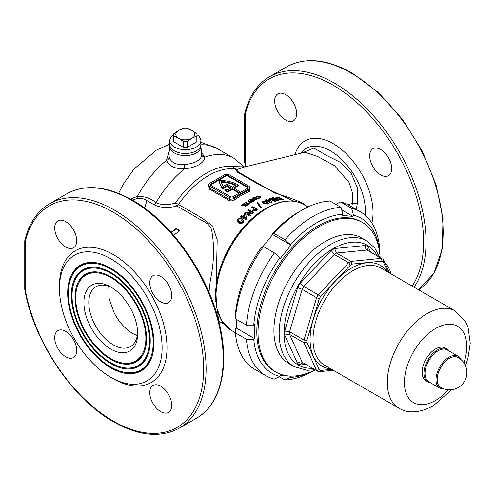 <?xml version="1.0" encoding="UTF-8"?>
<svg xmlns="http://www.w3.org/2000/svg" width="495" height="495" viewBox="0 0 495 495"><rect width="100%" height="100%" fill="white"/><g stroke="black" fill="none" stroke-linecap="round" stroke-linejoin="round"><path stroke-width="0.74" d="M146.576 338.71A50.614 29.224 -120 0 0 98.022 272.071A50.614 29.224 -120 0 0 74.999 297.384A50.614 29.224 -120 0 0 104.297 354.94A50.614 29.224 -120 0 0 144.224 352.094A50.614 29.224 -120 0 0 146.576 338.71M98.387 272.12A50.113 28.933 -120 0 0 78.297 283.981L78.018 284.668A49.611 28.648 -120 0 0 75.71 297.792A49.611 28.648 -120 0 0 123.311 363.12A49.611 28.648 -120 0 0 145.87 338.302A49.611 28.648 -120 0 0 117.154 281.884A49.611 28.648 -120 0 0 78.018 284.668M123.311 363.12L124.047 363.219A50.113 28.933 -120 0 0 144.361 351.747M72.041 295.676A54.797 31.637 -120 0 0 124.616 367.828A54.797 31.637 -120 0 0 149.54 340.418A54.797 31.637 -120 0 0 117.822 278.103A54.797 31.637 -120 0 0 74.59 281.185A54.797 31.637 -120 0 0 72.041 295.676M124.616 367.828L125.353 367.927A55.298 31.928 -120 0 0 147.788 355.237M150.245 340.826A55.799 32.212 -120 0 0 96.711 267.362A55.799 32.212 -120 0 0 71.336 295.267A55.799 32.212 -120 0 0 103.634 358.714A55.799 32.212 -120 0 0 147.646 355.583A55.799 32.212 -120 0 0 150.245 340.826M97.082 267.411A55.298 31.928 -120 0 0 74.875 280.492L74.59 281.185M68.378 293.56A59.982 34.631 -120 0 0 125.922 372.537A59.982 34.631 -120 0 0 153.203 342.534A59.982 34.631 -120 0 0 118.484 274.323A59.982 34.631 -120 0 0 71.169 277.695A59.982 34.631 -120 0 0 68.378 293.56M125.922 372.537L126.658 372.636A60.483 34.922 -120 0 0 151.21 358.72M153.908 342.942A60.978 35.207 -120 0 0 95.405 262.653A60.978 35.207 -120 0 0 67.673 293.151A60.978 35.207 -120 0 0 102.966 362.495A60.978 35.207 -120 0 0 151.074 359.067A60.978 35.207 -120 0 0 153.908 342.942M95.776 262.703A60.483 34.922 -120 0 0 71.447 277.008L71.169 277.695M169.804 146.062A15.555 8.978 0 0 0 178.93 154.805A15.555 8.978 0 0 0 196.323 152.967A15.555 8.978 0 0 0 200.846 146.062M169.773 146.341L168.913 154.391L169.302 157.639C171.548 162.855 176.597 165.144 184.431 164.513C189.257 164.161 193.421 163.059 196.923 161.222C200.283 159.099 201.892 156.859 201.756 154.514L200.877 146.341M249.876 188.836L249.387 191.367A70.847 40.906 120 0 0 242.148 194.943A70.847 40.906 120 0 0 234.902 199.733A0.866 0.421 53.3 0 1 234.203 198.73A71.713 41.407 -60 0 1 241.535 193.885A71.713 41.407 -60 0 1 248.867 190.266L249.876 189.276L249.876 187.537A3.459 1.992 0 0 0 248.867 186.126L229.315 174.834A3.459 1.992 0 0 0 224.427 174.834L209.762 183.305A3.459 1.992 0 0 0 208.754 184.715A3.459 1.992 0 0 0 209.762 186.126L229.315 197.412A3.459 1.992 0 0 0 234.203 197.412L248.867 188.948A3.459 1.992 0 0 0 249.876 187.537M293.906 201.211L260.092 185.254L237.588 172.254L234.977 168.987A5.185 4.121 98 0 1 233.102 166.611A5.185 4.455 -113.5 0 0 235.663 168.974A5.185 4.455 -113.5 0 0 237.39 169.352A5.185 5.092 11.3 0 1 234.977 168.987A70.847 40.906 120 0 0 208.544 175.539A70.847 40.906 120 0 0 178.485 204.466L201.842 217.955L212.565 225.961L217.194 239.722L215.808 301.393M110.787 349.086A38.016 21.947 60 0 1 83.909 302.525A38.016 21.947 60 0 1 110.787 287.007L110.787 287.007A38.016 21.947 60 0 1 110.793 287.007A38.016 21.947 60 0 1 137.672 333.568A38.016 21.947 60 0 1 110.787 349.086M112.043 287.762A34.563 19.955 -120 0 0 95.956 286.704A34.563 19.955 -120 0 0 90.653 314.399A34.563 19.955 -120 0 0 113.231 344.854A34.563 19.955 -120 0 0 130.513 346.568A34.563 19.955 -120 0 0 137.641 332.108M252.679 200.692L252.679 201.112L251.578 200.481L251.578 200.054L252.679 200.692L252.295 199.652A70.847 40.906 120 0 0 251.578 200.054M253.718 201.688L252.995 199.745L252.407 199.411A70.333 40.609 120 0 0 251.039 200.166L250.377 199.782A70.333 40.609 120 0 0 250.161 199.906M261.521 207.937L257.654 203.012L256.979 203.389M351.772 206.836L352.39 203.482L352.446 192.846L348.969 182.278L334.589 165.763L317.747 156.5L304.846 152.274L243.992 167.112L237.39 169.352C236.536 169.94 237.056 170.93 238.943 172.31L274.781 193.001C285.64 196.187 294.989 199.609 302.822 203.266L306.943 206.396M301.894 152.998L313.867 148.042L327.115 155.727L340.17 162.23L351.246 173.485L357.576 188.298L357.303 203.736L356.245 209.422M65.711 247.024A15.555 8.978 60 0 1 55.551 233.318A15.555 8.978 60 0 1 57.934 220.857A15.555 8.978 60 0 1 65.711 221.63A15.555 8.978 60 0 1 75.871 235.335A15.555 8.978 60 0 1 73.489 247.797A15.555 8.978 60 0 1 65.711 247.024M160.757 301.894A15.555 8.978 60 0 1 150.598 288.195A15.555 8.978 60 0 1 152.98 275.727A15.555 8.978 60 0 1 160.757 276.501A15.555 8.978 60 0 1 170.917 290.206A15.555 8.978 60 0 1 168.529 302.668A15.555 8.978 60 0 1 160.757 301.894M160.757 411.642A15.555 8.978 60 0 1 150.598 397.937A15.555 8.978 60 0 1 152.98 385.475A15.555 8.978 60 0 1 160.757 386.249A15.555 8.978 60 0 1 170.917 399.954A15.555 8.978 60 0 1 168.529 412.415A15.555 8.978 60 0 1 160.757 411.642M65.711 356.771A15.555 8.978 60 0 1 55.551 343.066A15.555 8.978 60 0 1 57.934 330.604A15.555 8.978 60 0 1 65.711 331.372A15.555 8.978 60 0 1 75.871 345.077A15.555 8.978 60 0 1 73.489 357.539A15.555 8.978 60 0 1 65.711 356.771M285.658 120.044A15.555 8.978 60 0 1 275.498 106.338A15.555 8.978 60 0 1 277.881 93.877A15.555 8.978 60 0 1 285.658 94.644A15.555 8.978 60 0 1 295.818 108.349A15.555 8.978 60 0 1 293.43 120.811A15.555 8.978 60 0 1 285.658 120.044M380.698 174.914A15.555 8.978 60 0 1 370.538 161.209A15.555 8.978 60 0 1 372.921 148.748A15.555 8.978 60 0 1 380.698 149.515A15.555 8.978 60 0 1 390.858 163.22A15.555 8.978 60 0 1 388.476 175.682A15.555 8.978 60 0 1 380.698 174.914M137.257 335.672L132.784 333.568C125.433 329.163 119.289 322.387 114.351 313.236L109.209 299.159L108.758 286.308M24.793 240.632A1.726 1.726 0 0 0 24.75 241.028A1.726 0.996 180 0 0 25.257 241.733L25.257 289.952A1.726 0.996 180 0 1 24.75 289.247A1.726 1.726 0 0 0 24.781 289.556C33.617 341.098 72.326 398.809 113.59 421.839C138.823 436.046 160.708 438.155 179.258 428.169A129.603 74.825 60 0 0 199.126 324.318A129.603 74.825 60 0 0 114.456 210.109A129.603 74.825 60 0 0 49.655 203.692C37.181 211.087 28.896 223.406 24.793 240.632A1.726 1.2 13.1 0 0 25.257 241.733A127.877 73.829 60 0 1 113.231 212.225A127.877 73.829 60 0 1 203.655 368.837A127.877 73.829 60 0 1 113.231 421.047A127.877 73.829 60 0 1 25.257 289.952A1.726 0.743 169.6 0 1 24.781 289.556A1.726 0.743 169.6 0 1 24.781 289.433M110.787 258.786A72.579 41.902 60 0 1 162.113 347.676A72.579 41.902 60 0 1 110.787 377.308L113.231 378.718A76.032 43.9 60 0 0 167.001 347.676A76.032 43.9 60 0 0 113.231 254.554A76.032 43.9 60 0 0 59.468 285.596L59.468 288.418A72.579 41.902 60 0 1 110.787 258.786M414.086 287.211A129.603 74.825 60 0 0 334.397 83.123A129.603 74.825 60 0 0 269.596 76.706C257.128 84.107 248.837 96.42 244.74 113.652A1.726 1.2 13.1 0 0 245.198 114.747A127.877 73.829 60 0 1 333.178 85.239A127.877 73.829 60 0 1 412.156 286.091M130.426 199.015L137.375 196.416C144.385 196.169 150.598 198.254 156.005 202.672C161.865 205.264 168.393 205.32 175.577 202.832L178.485 204.466A4.665 2.692 -60 0 1 176.981 206.056L176.585 206.05C168.232 208.327 160.757 207.912 154.162 204.8L146.966 200.642C144.095 198.637 140.784 197.963 137.041 198.606L132.233 200.036M246.392 203.748L245.6 202.251L246.374 202.053L246.918 203.074L248.917 203.012L249.338 203.618L248.936 204.256L246.918 204.361L246.392 203.748M241.597 215.746L242.649 216.365L244.907 214.279L245.805 214.805L246.875 218.79L245.891 219.743L242.593 217.819L242.135 218.27L241.232 217.744L241.69 217.293L240.638 216.68L241.597 215.746L240.638 217.126M253.997 208.587L251.825 207.325L252.809 206.644L257.932 209.626L256.893 210.35L253.378 210.957L252.753 210.078L253.997 208.587L253.997 209.014L253.038 209.8L253.038 209.373M253.867 212.578L252.92 213.32L247.333 213.184L250.705 215.146L249.728 215.999L244.598 213.011L245.545 212.194L251.12 212.324L247.754 210.369L248.738 209.595L253.867 212.578M237.216 220.634L237.779 219.829C239.333 218.573 240.824 218.456 242.247 219.483L243.856 221.123L243.856 220.665L243.194 222.484C241.628 223.783 240.125 223.919 238.67 222.892L237.056 220.85L237.779 219.372C239.339 218.116 240.824 218.004 242.247 219.031L243.899 221.011M248.88 202.084L248.088 200.63L248.861 200.463L249.406 201.453L251.398 201.446L251.825 202.04L251.417 202.634L249.406 202.684L248.88 202.084M241.653 205.221A70.847 40.906 -60 0 1 242.352 204.689L244.932 204.769L243.416 203.897A70.847 40.906 -60 0 1 243.998 203.476L247.228 205.338A70.847 40.906 120 0 0 246.646 205.765L245.508 205.103L245.73 206.446A70.847 40.906 120 0 0 245 207.003L244.722 205.301L241.653 205.221M259.553 204.992L261.521 207.516L260.84 207.931L256.979 202.962L257.654 202.585L259.553 204.992M253.403 201.44A70.847 40.906 120 0 0 253.112 201.613L251.002 200.388A70.847 40.906 120 0 0 250.711 200.562L250.173 200.252A70.847 40.906 -60 0 1 250.464 200.079L249.796 199.695A70.847 40.906 -60 0 1 250.086 199.528A70.847 40.906 -60 0 1 250.377 199.361L251.039 199.745A70.847 40.906 -60 0 1 252.407 198.984L252.995 199.324L253.718 201.261A70.847 40.906 120 0 0 253.403 201.44M234.902 199.733C232.885 201.032 230.862 201.23 228.832 200.327L209.28 189.041L208.754 185.353M217.707 312.005L218.413 319.764M256.794 196.088L260.191 196.391L260.896 197.245L260.147 198.049L258.099 198.285L258.118 197.851L259.566 197.703L260.036 197.196L259.578 196.626L257.369 196.435L256.849 197.115L256.002 197.053L256.794 196.088L256.002 197.48M262.628 200.958L262.628 201.385L267.096 202.139L268.705 203.507L268.705 203.08L268.043 204.076L263.519 203.371L261.904 201.737L262.628 200.958L267.096 201.706L268.748 203.303M278.71 200.549L277.769 200.735L272.182 199.306L275.554 201.261L274.577 201.533L269.447 198.563L270.394 198.297L275.969 199.72L272.603 197.771L273.587 197.579L278.71 200.549M277.045 198.86L275.876 197.672L278.648 197.016L283.777 199.986L277.045 198.86M266.446 199.535L267.498 200.147L269.756 199.392L270.654 199.912L271.724 202.579L270.74 202.95L267.442 201.032L266.984 201.211L265.487 199.9L266.446 199.535L266.446 199.968L265.487 200.327M253.341 197.684L256.726 197.858L257.45 198.761L256.732 199.646L254.708 199.992L254.727 199.528L256.175 199.299L256.627 198.749L256.144 198.13L253.923 198.019L253.428 198.78L252.586 198.749L253.341 197.684L253.341 198.105L256.726 198.285L256.726 197.858M253.428 199.182L253.428 198.78M239.704 191.417L238.479 192.122L238.479 192.827L239.704 192.122L239.704 191.417L233.59 187.89L238.479 185.068A25.919 14.968 0 0 0 238.132 184.864A25.919 14.968 0 0 0 219.539 180.477A25.919 14.968 180 0 0 219.539 180.632L219.539 181.337A25.919 14.968 180 0 1 219.539 181.189M201.533 152.441L204.751 157.193C204.645 159.91 202.672 162.453 198.811 164.816C194.869 166.957 190.167 168.275 184.691 168.77C175.372 169.135 169.296 166.326 166.469 160.331L169.253 151.216M176.585 206.05A4.665 0.582 -104.1 0 1 175.577 202.832A72.004 41.568 120 0 1 206.242 173.269A72.004 41.568 120 0 1 233.102 166.611L244.375 166.858M208.97 292.26L210.276 280.622C214.1 262.839 214.57 246.058 211.687 230.28C209.626 222.577 201.347 220.795 195.63 216.816L176.981 206.056M173.64 235.267L179.827 230.645L176.164 228.529L171.066 232.341M247.642 186.832L228.096 175.539A1.726 0.996 0 0 0 225.652 175.539L210.988 184.01A1.726 0.996 0 0 0 210.48 184.715A1.726 0.996 0 0 0 210.988 185.421L230.54 196.707A1.726 0.996 0 0 0 232.984 196.707L247.642 188.242A1.726 0.996 0 0 0 248.15 187.537A1.726 0.996 0 0 0 247.642 186.832L247.642 187.537L228.096 176.245A1.726 0.996 0 0 0 225.652 176.245L210.988 184.715A1.726 0.996 0 0 0 210.592 185.068M248.038 187.89A1.726 0.996 0 0 0 247.642 187.537M238.479 192.827L232.372 189.3L227.483 192.122A25.919 14.968 180 0 1 224.835 190.402L224.835 189.696L226.067 188.985A24.193 13.965 180 0 0 227.502 189.993L231.146 187.89L227.118 185.557L227.118 186.262L222.892 188.7A25.919 14.968 180 0 1 219.539 181.337M230.54 188.242L227.118 186.262M234.203 188.242L238.479 185.774L238.479 185.068M227.118 185.557L222.892 187.995L222.892 188.7M222.892 187.995A25.919 14.968 180 0 1 219.539 180.632M238.479 192.122L232.372 188.595L227.483 191.417L227.483 192.122M227.483 191.417A25.919 14.968 180 0 1 224.835 189.696M232.372 188.595L232.372 189.3M227.118 184.146L223.363 186.318A24.193 13.965 180 0 1 221.315 181.504A24.193 13.965 0 0 1 236.016 185.074L232.372 187.184L227.118 184.146M235.366 185.452A24.193 13.965 0 0 0 221.42 182.216M208.754 184.715L208.754 186.454L209.762 188.069L229.315 199.355L234.203 198.73L234.203 197.412M245.916 166.642A127.877 73.829 60 0 1 245.198 162.966A1.726 0.743 169.6 0 1 244.722 162.577A1.726 0.743 169.6 0 1 244.722 162.447M384.702 262.443A15.555 8.978 60 0 1 391.13 273.958M113.231 378.718L110.787 377.308A72.579 41.902 60 0 1 59.468 288.418M283.035 200.023L278.648 197.48L275.987 197.864M278.648 197.48L278.648 197.016M277.274 197.975L278.066 199.188L279.786 199.869L281.853 199.955L281.853 199.491L278.165 197.654L277.274 197.975L278.066 198.736L279.786 199.411L281.853 199.491M278.066 199.188L278.066 198.736M279.786 199.869L279.786 199.411M281.519 199.98L281.519 199.516M278.134 200.661L273.587 198.025L273.587 197.579M275.554 201.7L272.182 199.745L272.182 199.306M275.969 199.72L275.969 200.166L270.394 198.736L269.447 198.996M270.394 198.736L270.394 198.297M273.587 198.025L272.603 198.217M271.724 203.012L270.654 199.912M266.539 200.506L266.081 201.119M270.654 200.345L269.756 199.825L267.498 200.58L266.446 199.968M267.498 200.58L267.498 200.147M269.756 199.825L269.756 199.392M270.122 201.669L270.122 202.096L268.401 201.1L268.401 200.673L270.122 201.669L269.583 200.258L268.401 200.673M267.096 202.139L267.096 201.706M264.491 203.321L264.491 202.894L267.09 203.55L267.38 203.216L267.09 203.971L264.491 203.321L263.321 201.948L264.491 202.894M267.09 203.971L266.093 202.108L263.538 201.484L263.321 201.948L263.538 201.484M263.321 202.375L263.538 201.911M257.654 203.012L257.654 202.585M257.932 210.053L252.809 207.071L251.825 207.751M252.809 207.071L252.809 206.644M254.944 209.138L254.331 210.251L255.995 209.75L254.944 209.138M254.331 210.678L254.108 209.942L254.331 210.678L254.993 210.759L254.993 210.332M255.995 209.75L254.993 210.759M253.867 213.011L248.738 210.029L248.738 209.595M250.705 215.585L247.333 213.617L247.333 213.184M251.12 212.324L251.12 212.757L245.545 212.633L244.598 213.45M245.545 212.633L245.545 212.194M248.738 210.029L247.754 210.802M246.875 219.236L245.805 214.805M241.69 217.293L241.232 218.196M245.805 215.245L244.907 214.719L242.649 216.81L241.597 216.191M242.649 216.81L242.649 216.365M244.907 214.719L244.907 214.279M245.273 217.887L245.273 218.332L243.552 217.336L243.552 216.89L245.273 217.887L244.734 215.783L243.552 216.89M237.779 219.829L237.779 219.372M242.247 219.483L242.247 219.031M242.531 221.345L242.241 222.428L239.642 222.28L239.642 221.816L242.241 221.97L242.531 221.345L241.244 220.021L238.689 219.898L238.472 220.708L239.642 221.816M242.241 222.428L242.241 221.97M238.472 221.172L238.435 220.473L238.472 221.172L239.642 222.28M260.036 197.196L259.566 198.13L258.118 198.278L258.118 197.851M259.566 198.13L259.566 197.703M260.853 197.456L258.842 196.348M258.149 196.28L256.794 196.515M260.191 196.824L260.191 196.391M258.118 198.278L258.099 198.705M256.627 198.749L256.175 199.726L254.727 199.955L254.727 199.528M256.175 199.726L256.175 199.299M257.412 198.978L256.726 198.285M254.727 199.955L254.708 200.413M252.407 199.411L252.407 198.984M252.995 199.745L252.995 199.324M251.039 200.166L251.039 199.745M250.377 199.782L250.377 199.361M250.464 200.419L250.464 200.079M251.398 201.446L251.398 201.867L249.406 201.873L248.861 200.89L248.088 201.057M248.861 200.89L248.861 200.463M249.406 201.873L249.406 201.453M250.792 201.781L249.913 201.781L249.956 202.294L250.829 202.306L250.792 201.781L250.829 202.727L249.956 202.721L249.913 201.781M250.792 202.201L250.829 202.727M249.956 202.721L249.913 202.201M248.917 203.012L248.917 203.433L246.918 203.495L246.374 202.474L245.6 202.672M246.374 202.474L246.374 202.053M246.918 203.495L246.918 203.074M248.304 203.377L247.426 203.402L247.469 203.94L248.342 203.928L248.304 203.377L248.342 204.355L247.469 204.367L247.426 203.402M248.304 203.804L248.342 204.355M247.469 204.367L247.426 203.829M245.73 206.873L245.508 205.103M244.932 204.769L244.932 205.196L242.352 205.116A70.333 40.609 120 0 0 242.197 205.233M242.352 205.116L242.352 204.689M246.9 205.58L243.998 203.903A70.333 40.609 120 0 0 243.744 204.082M243.998 203.903L243.998 203.476M302.692 203.965A5.185 3.094 125.4 0 1 302.822 203.266M137.041 198.606A4.665 2.302 78.6 0 0 137.375 196.416A77.765 44.897 120 0 1 166.469 160.331A3.459 2.506 -19.1 0 0 169.302 157.639M249.387 191.367A0.866 0.563 67.8 0 1 248.867 190.266L248.867 188.948M171.295 232.594L176.164 228.956L176.164 228.529M176.164 228.956L179.827 231.072M200.877 142.263L216.878 148.407L233.597 158.066A77.765 44.897 120 0 0 204.751 157.193A3.459 3.044 -5.2 0 1 201.756 154.514M184.431 164.513A3.459 0.371 -94.4 0 1 184.691 168.77A77.765 44.897 120 0 0 156.005 202.672A4.665 2.692 120 0 1 154.162 204.8M430.582 382.833A19.008 10.977 -60 0 1 427.903 381.985A19.008 10.977 -60 0 1 424.988 366.752A19.008 10.977 -60 0 1 437.407 350.002A19.008 10.977 -60 0 1 446.911 349.062A19.008 10.977 -60 0 1 448.99 350.961M331.242 250.482L334.212 254.399L348.629 262.721A64.802 37.416 -60 0 1 349.798 262.034A64.802 37.416 -60 0 1 350.961 261.372L336.544 253.05A64.802 37.416 120 0 0 335.375 253.706A64.802 37.416 120 0 0 334.212 254.399L303.812 286.487A64.802 37.416 120 0 0 302.16 289.346L316.577 297.674A64.802 37.416 -60 0 1 318.229 294.81L303.812 286.487L300.019 283.443L331.242 250.482A68.26 39.408 -60 0 1 332.931 249.474A68.26 39.408 -60 0 1 334.62 248.533L336.544 253.05L366.943 250.037L381.36 258.365L382.01 261.125L352.124 264.083L350.961 261.372L381.36 258.365A64.802 37.416 -60 0 1 382.196 258.823A64.802 37.416 -60 0 1 383.012 259.318L383.557 259.918L383.229 261.824A62.729 36.215 120 0 0 382.01 261.125M446.911 349.062L445.079 348.004A19.008 10.977 120 0 0 435.575 348.944A19.008 10.977 120 0 0 423.157 365.694A19.008 10.977 120 0 0 426.071 380.927L427.903 381.985M291.666 364.97A72.579 41.902 -60 0 1 277.144 307.847A72.579 41.902 -60 0 1 325.234 241.504A72.579 41.902 120 0 0 277.819 305.458A72.579 41.902 120 0 0 288.944 363.615L294.203 366.653A72.579 41.902 -60 0 1 283.078 308.49A72.579 41.902 -60 0 1 330.487 244.536A72.579 41.902 -60 0 1 366.776 240.941L361.523 237.909A72.579 41.902 120 0 0 325.234 241.504A72.579 41.902 -60 0 1 364.054 239.592M352.124 264.083A62.729 36.215 120 0 0 351.264 264.571A62.729 36.215 120 0 0 350.404 265.079L320.512 296.629A62.729 36.215 120 0 0 319.294 298.739L306.912 340.399L303.992 340.04L289.569 331.718L284.699 331.106L297.631 287.583A68.26 39.408 -60 0 1 300.019 283.443M297.631 287.583L302.16 289.346L289.569 331.718A64.802 37.416 120 0 0 289.569 334.416L303.992 342.738A64.802 37.416 -60 0 1 303.992 340.04L316.577 297.674L319.294 298.739M306.912 340.399A62.729 36.215 120 0 0 306.912 342.385L319.294 369.753L316.577 370.569L302.16 362.241C300.539 361.554 299.029 362.006 297.631 363.596L284.699 335.004A68.26 39.408 -60 0 1 284.699 331.106M350.404 265.079L348.629 262.721L318.229 294.81L320.512 296.629M306.912 342.385L303.992 342.738L316.577 370.569A64.802 37.416 -60 0 0 317.394 371.064L318.229 371.522A64.802 37.416 -60 0 1 317.394 371.064L302.977 362.736A64.802 37.416 120 0 1 302.16 362.241L289.569 334.416L284.699 335.004M319.294 369.753A62.729 36.215 120 0 0 320.512 370.452L319.028 371.696L318.285 371.547M334.62 248.533L365.848 245.44C365.168 247.444 365.533 248.979 366.943 250.037A64.802 37.416 120 0 1 367.779 250.501L383.062 259.349M303.534 363.058L302.488 362.909L300.019 364.976A68.26 39.408 -60 0 1 297.631 363.596M365.848 245.44A68.26 39.408 -60 0 1 368.237 246.819L367.68 249.987L368.28 250.773M449.386 358.337A17.276 9.974 120 0 0 437.172 379.492A17.276 9.974 120 0 0 440.63 387.331A17.282 17.282 0 0 0 466.909 372.58A17.282 17.282 0 0 0 457.906 357.409A17.276 9.974 120 0 0 449.386 358.337M461.086 359.648A18.402 10.624 120 0 0 458.215 356.289A18.402 10.624 120 0 0 449.014 357.198A18.402 10.624 120 0 0 436.992 373.416A18.402 10.624 120 0 0 439.814 388.167A18.402 10.624 120 0 0 444.157 388.971M458.215 356.289L447.22 349.94A18.402 10.624 120 0 0 438.019 350.85A18.402 10.624 120 0 0 425.997 367.067A18.402 10.624 120 0 0 428.818 381.812L439.814 388.167M196.323 150.851A15.555 8.978 180 0 1 179.376 152.794A15.555 8.978 180 0 1 169.773 144.503A15.555 8.978 0 0 0 179.376 152.794A15.555 8.978 0 0 0 196.323 150.851A15.555 8.978 0 0 0 200.877 144.503A15.555 8.978 180 0 1 196.323 150.851M200.877 140.691L200.877 146.619A15.555 8.978 180 0 1 196.323 152.967A15.555 8.978 180 0 1 179.376 154.91A15.555 8.978 180 0 1 169.773 146.619L169.773 140.691A15.555 8.978 0 0 0 179.376 148.989A15.555 8.978 0 0 0 196.323 147.04A15.555 8.978 0 0 0 200.877 140.691A15.555 8.978 0 0 0 196.991 134.751M313.019 370.959L313.013 370.959A94.613 54.623 -60 0 1 313.013 370.959A94.613 54.623 -60 0 1 284.996 380.03L290.503 377.407L290.967 376.212L280.387 375.266L279.923 376.46L274.416 379.09A94.613 54.623 -60 0 1 265.71 375.643A94.613 54.623 -60 0 1 246.399 339.224L253.743 339.217L254.671 338.679L254.671 324.571L253.743 325.104L246.399 325.116L235.397 318.768L235.416 314.523A89.428 51.629 -60 0 1 261.595 247.054L263.42 246.553L274.416 252.902L280.387 258.297L290.967 245.13L284.996 239.735L274.001 233.386L272.176 233.888A89.428 51.629 -60 0 1 298.355 212.225L302.018 210.109A94.613 54.623 120 0 0 274.001 233.386M284.996 239.735A94.613 54.623 -60 0 1 313.013 216.457A94.613 54.623 -60 0 1 341.036 207.386L330.035 201.032A94.613 54.623 120 0 0 302.018 210.109L298.355 212.225M360.323 211.773A94.613 54.623 -60 0 1 379.634 248.193L379.622 252.431A89.428 51.629 120 0 0 353.442 215.189L351.617 208.327A94.613 54.623 -60 0 1 360.323 211.773L349.321 205.425A94.613 54.623 120 0 0 340.622 201.979L335.721 204.317M351.617 208.327L340.622 201.979M263.42 246.553A94.613 54.623 120 0 0 235.397 318.768M246.399 325.116A94.613 54.623 -60 0 1 274.416 252.902M236.344 319.312L236.344 328.098L235.416 328.637L235.397 332.875L246.399 339.224M235.397 332.875A94.613 54.623 120 0 0 254.715 369.295L265.71 375.643M279.31 376.751L284.996 380.03M262.87 246.702L272.64 234.55L272.176 233.888M341.036 207.386L342.862 214.242L342.398 215.436L352.978 216.383L353.442 215.189M342.862 214.242A89.428 51.629 120 0 0 290.503 244.474M279.923 257.635A89.428 51.629 120 0 0 253.743 325.104M253.743 339.217A89.428 51.629 120 0 0 279.923 376.46M290.503 377.407A89.428 51.629 120 0 0 310.582 372.023M236.344 328.098L254.671 338.679M272.64 234.55L290.967 245.13M341.699 209.868L352.978 216.383M315.303 369.852A86.402 49.884 -60 0 1 275.925 372.061A86.402 49.884 -60 0 1 262.678 302.829A86.402 49.884 -60 0 1 319.127 226.685A86.402 49.884 -60 0 1 362.328 222.41A86.402 49.884 -60 0 1 380.104 257.61M275.925 372.061L274.7 371.355A86.402 49.884 -60 0 1 261.459 302.123A86.402 49.884 -60 0 1 317.901 225.98A86.402 49.884 -60 0 1 361.103 221.704L362.328 222.41M173.665 134.751A15.555 8.978 0 0 0 169.773 140.691M183.385 141.452L178.608 138.223A9.504 5.488 180 0 1 178.608 130.463L173.825 133.693A11.663 6.732 0 0 0 173.665 134.813A11.663 6.732 0 0 0 173.825 135.933L173.825 141.811L183.385 147.331L183.385 141.452A11.663 6.732 0 0 0 187.265 141.452L187.265 147.331L196.831 141.811L196.831 135.933A11.663 6.732 0 0 0 196.991 134.813A11.663 6.732 0 0 0 196.831 133.693L192.048 130.463A9.504 5.488 180 0 1 192.048 138.223L187.265 141.452M173.665 134.813L173.665 140.691A11.663 6.732 0 0 0 173.825 141.811M187.265 128.174A11.663 6.732 0 0 0 183.385 128.174L178.608 130.463A9.504 5.488 180 0 1 192.048 130.463L187.265 128.174M196.831 141.811A11.663 6.732 0 0 0 196.991 140.691L196.991 134.813M183.385 147.331A11.663 6.732 0 0 0 187.265 147.331M196.831 135.933L192.048 138.223A9.504 5.488 180 0 1 178.608 138.223L173.825 135.933M365.223 215.263A49.259 28.444 -120 0 0 330.573 150.932A49.259 28.444 -120 0 0 300.638 153.302M294.933 154.694A56.337 32.528 60 0 1 333.178 143.649A56.337 32.528 60 0 1 371.863 222.985M352.285 203.99A8.638 3.354 -168.4 0 1 357.303 203.736M131.565 200.234A129.603 74.825 60 0 1 216.228 314.443A129.603 74.825 60 0 1 196.367 418.294C220.269 404.922 229.439 368.583 220.188 327.17C209.861 276.946 172.241 222.428 132.425 200.147C107.198 185.934 85.307 183.824 66.763 193.811A129.603 74.825 60 0 1 131.565 200.234M351.506 73.248A129.603 74.825 60 0 1 435.513 185.272A129.603 74.825 60 0 1 418.659 289.853L434.01 273.091L442.313 248.564L443.013 218.357L436.114 184.92L422.229 150.994L402.491 119.375L378.551 92.695L352.372 73.161C327.139 58.955 305.254 56.845 286.704 66.831A129.603 74.825 60 0 1 351.506 73.248M347.855 204.627L352.39 203.482M231.004 330.165L221.803 321.181L216.637 307.605L215.857 290.652L219.471 271.724L227.156 252.425L238.25 234.376L251.806 219.13L266.687 207.993C280.832 200.017 293.127 198.835 303.584 204.454A72.579 41.902 120 0 0 267.294 208.049A72.579 41.902 120 0 0 219.879 272.009A72.579 41.902 120 0 0 231.004 330.165L235.397 332.702M269.15 206.638A70.847 40.906 120 0 0 265.654 208.513A70.847 40.906 120 0 0 215.678 299.252M146.966 200.642L144.559 208.086M216.878 148.407A77.765 44.897 120 0 0 200.877 144.812M209.762 186.126L209.762 188.069A0.866 0.501 -60 0 1 209.28 189.041M228.832 200.327A0.866 0.501 -60 0 0 229.315 199.355L229.315 197.412M210.988 184.715L210.988 184.01M225.652 176.245L225.652 175.539M228.096 176.245L228.096 175.539M244.716 113.875A1.726 0.996 0 0 0 244.697 114.042A1.726 0.996 0 0 0 245.198 114.747L245.198 162.966A1.726 0.996 0 0 1 244.697 162.261A1.726 1.726 0 0 0 244.722 162.577L245.539 166.735M277.466 197.542L277.466 197.078M255.717 210.369L255.717 209.942M24.75 289.247L24.75 241.028A1.726 0.996 180 0 1 24.775 240.861M330.883 368.874A58.237 33.623 -60 0 1 311.454 326.601A58.237 33.623 -60 0 1 351.264 268.24A58.237 33.623 -60 0 1 387.041 271.6M465.498 365.749L467.985 358.058L470.25 343.202L468.047 327.226L465.758 321.998L455.103 310.891L380.81 267.999A56.164 32.422 120 0 0 352.731 270.777A56.164 32.422 120 0 0 316.039 320.271A56.164 32.422 120 0 0 324.646 365.273L398.939 408.165C408.004 413.752 419.376 413.022 433.069 405.98L451.644 389.738M377.363 256.033A69.121 39.909 120 0 0 332.931 248.768A69.121 39.909 120 0 0 285.182 320.735A69.121 39.909 120 0 0 312.562 368.268M455.103 310.891A56.164 32.422 120 0 0 427.018 313.669A56.164 32.422 120 0 0 390.332 363.163A56.164 32.422 120 0 0 398.939 408.165M463.957 362.922A44.067 25.443 120 0 0 435.575 328.488A44.067 25.443 120 0 0 404.415 382.456A44.067 25.443 120 0 0 435.575 400.443A44.067 25.443 120 0 0 448.427 389.819M320.512 370.452L331.7 369.344M387.863 272.071L383.229 261.824M305.848 364.394L300.019 364.976M368.237 246.819L370.65 252.159M179.258 428.169L196.367 418.294M49.655 203.692L66.763 193.811M269.596 76.706L286.704 66.831M218.759 321.1L223.87 324.052M118.596 193.372L123.187 184.375L133.854 169.185L156.395 150.121L169.773 144.113M233.597 158.066L244.474 166.963M303.584 204.454L307.964 206.984M263.284 202.22L263.284 201.793M252.759 210.505L252.759 210.078M250.996 202.48L250.996 202.059M249.752 202.443L249.752 202.016M248.509 204.088L248.509 203.662M247.265 204.082L247.265 203.655M244.74 113.652A1.726 1.726 0 0 0 244.697 114.042L244.697 162.261M244.759 166.994L244.351 166.84M294.203 366.653L307.104 370.316L315.136 369.759M379.937 257.518L374.622 247.778L366.776 240.941M389.478 273.005L383.557 259.918M319.028 371.696L333.314 370.279"/></g></svg>
